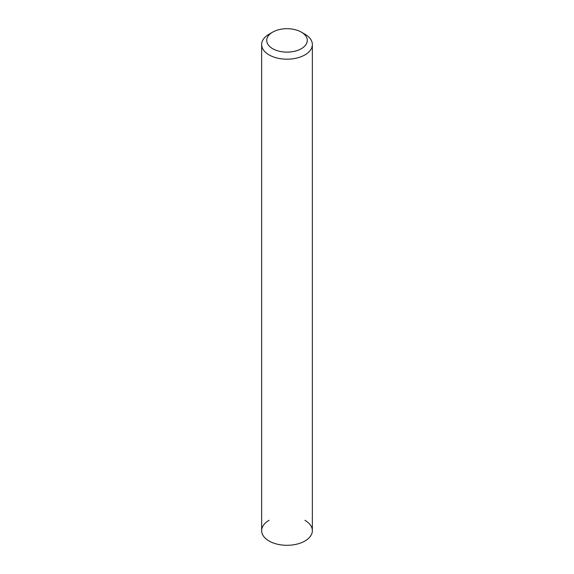 <?xml version="1.0" encoding="UTF-8"?>
<svg xmlns="http://www.w3.org/2000/svg" width="574" height="574" viewBox="0 0 574 574"><rect width="100%" height="100%" fill="white"/><g stroke="black" fill="none" stroke-linecap="round" stroke-linejoin="round"><path stroke-width="0.86" d="M304.93 520.309A25.356 14.637 180 0 1 304.93 541.009A25.356 14.637 180 0 1 269.07 541.009A25.356 14.637 180 0 1 269.07 520.309M301.343 32.13L304.93 34.203A25.356 14.637 180 0 1 312.356 44.55A25.356 14.637 180 0 1 304.93 54.903A25.356 14.637 180 0 1 277.299 58.074A25.356 14.637 180 0 1 261.644 44.55A25.356 14.637 180 0 1 269.07 34.203L272.657 32.13A20.284 11.71 180 0 1 301.343 32.13A20.284 11.71 180 0 1 301.343 48.69A20.284 11.71 180 0 1 272.657 48.69A20.284 11.71 180 0 1 272.657 32.13L269.07 34.203M261.644 44.55L261.644 530.663A25.356 14.637 0 0 0 277.299 544.188A25.356 14.637 0 0 0 304.93 541.009A25.356 14.637 0 0 0 312.356 530.663L312.356 44.55"/></g></svg>
